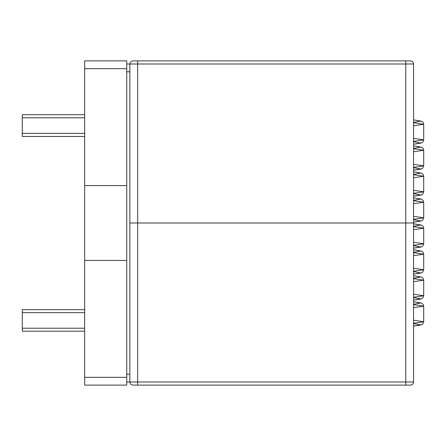 <?xml version="1.0" encoding="UTF-8"?>
<svg xmlns="http://www.w3.org/2000/svg" width="446" height="446" viewBox="0 0 446 446"><rect width="100%" height="100%" fill="white"/><g stroke="black" fill="none" stroke-linecap="round" stroke-linejoin="round"><path stroke-width="0.67" d="M126.742 185.586L126.742 68.673L84.651 68.673L84.651 185.586L126.742 185.586L126.742 260.414L84.651 260.414L84.651 60.879L126.742 60.879L126.742 185.586L84.651 185.586L84.651 377.327L84.651 260.414L126.742 260.414L126.742 377.327L126.742 185.586M84.651 385.121L84.651 377.327L126.742 377.327L126.742 385.121L84.651 385.121L126.742 385.121L126.742 377.327L84.651 377.327L84.651 385.121M126.742 335.236C105.953 335.236 105.953 335.236 126.742 335.236M126.742 68.673L126.742 60.879L84.651 60.879L84.651 68.673L126.742 68.673M413.57 294.221L423.7 295.748L413.57 297.27L423.7 295.748L413.57 294.221M413.57 300.152L421.414 298.909L422.752 298.04L423.7 295.748L423.7 280.155L413.57 278.633L423.7 280.155L413.57 281.682M413.57 268.241L423.7 269.763L413.57 271.285L423.7 269.763L413.57 268.241M413.57 274.173L421.414 272.93L422.752 272.06L423.7 269.763L423.7 254.175L413.57 252.653L423.7 254.175L413.57 255.697M413.57 242.262L423.7 243.784L413.57 245.306L423.7 243.784L413.57 242.262M413.57 248.193L421.414 246.95L422.752 246.08L423.7 243.784L423.7 228.196L413.57 226.674L423.7 228.196L413.57 229.718M413.57 216.282L423.7 217.804L413.57 219.326L423.7 217.804L413.57 216.282M413.57 222.208L421.414 220.971L422.752 220.095L423.7 217.804L423.7 202.216L413.57 200.694L423.7 202.216L413.57 203.738M413.57 190.303L423.7 191.825L413.57 193.347L423.7 191.825L413.57 190.303M413.57 196.229L421.414 194.986L422.752 194.116L423.7 191.825L423.7 176.237L413.57 174.715L423.7 176.237L413.57 177.759M413.57 164.318L423.7 165.845L413.57 167.367L423.7 165.845L413.57 164.318M413.57 170.249L421.414 169.006L422.752 168.136L423.7 165.845L423.7 150.252L413.57 148.73L423.7 150.252L413.57 151.779M413.57 138.338L423.7 139.86L413.57 141.382L423.7 139.86L413.57 138.338M413.57 144.27L421.414 143.027L422.752 142.157L423.7 139.86L423.7 124.272L413.57 122.75L423.7 124.272L413.57 125.794M413.57 326.121L420.584 324.844L413.57 323.567L420.584 324.844L413.57 326.121M413.57 300.141L420.584 298.865L413.57 297.588L420.584 298.865L413.57 300.141M413.57 274.162L420.584 272.885L413.57 271.608L420.584 272.885L413.57 274.162M413.57 248.177L420.584 246.9L413.57 245.623L420.584 246.9L413.57 248.177M413.57 222.197L420.584 220.921L413.57 219.644L420.584 220.921L413.57 222.197M413.57 196.218L420.584 194.941L413.57 193.664L420.584 194.941L413.57 196.218M413.57 170.238L420.584 168.962L413.57 167.685L420.584 168.962L413.57 170.238M413.57 144.259L420.584 142.982L413.57 141.705L420.584 142.982L413.57 144.259M413.57 323.25L423.7 321.728L413.57 320.206L423.7 321.728L413.57 323.25M413.57 326.132L421.414 324.889L422.752 324.019L423.7 321.728L423.7 306.14L413.57 304.618L423.7 306.14L413.57 307.662M413.57 304.295L420.584 303.018L413.57 301.741L420.584 303.018L413.57 304.295M413.57 278.315L420.584 277.038L413.57 275.762L420.584 277.038L413.57 278.315M413.57 252.336L420.584 251.059L413.57 249.782L420.584 251.059L413.57 252.336M413.57 226.356L420.584 225.079L413.57 223.803L420.584 225.079L413.57 226.356M413.57 200.377L420.584 199.1L413.57 197.823L420.584 199.1L413.57 200.377M413.57 174.392L420.584 173.115L413.57 171.838L420.584 173.115L413.57 174.392M413.57 148.412L420.584 147.135L413.57 145.859L420.584 147.135L413.57 148.412M413.57 122.433L420.584 121.156L413.57 119.879L420.584 121.156L413.57 122.433M22.3 328.223L22.3 331.183L84.651 331.183L22.3 331.183L22.3 328.223L84.651 328.223L22.3 328.223L22.3 312.635L84.651 312.635L22.3 312.635L22.3 328.223M22.3 309.669L84.651 309.669L22.3 309.669L22.3 312.635L22.3 309.669M22.3 117.777L22.3 133.365L84.651 133.365L22.3 133.365L22.3 136.47L84.651 136.47L22.3 136.47L22.3 117.777L84.651 117.777L22.3 117.777L22.3 114.678L22.3 117.777M84.651 114.678L22.3 114.678L84.651 114.678M413.57 223L413.57 381.999L413.57 223L137.652 223L405.771 223L405.771 381.999L405.771 223L137.652 223L137.652 381.999L413.57 381.999C413.37 383.883 412.333 384.92 410.448 385.121L132.975 385.121C131.096 384.92 130.059 383.883 129.858 381.999L137.652 381.999L137.652 223L129.858 223L405.771 223L405.771 64.001L137.652 64.001L137.652 223L137.652 64.001L129.858 64.001L405.771 64.001L405.771 223L413.57 223L413.57 64.001L413.57 223M129.858 381.999C130.059 383.883 131.096 384.92 132.975 385.121L137.652 385.121L137.652 381.999L129.858 381.999L129.858 64.001C130.059 62.117 131.096 61.08 132.975 60.879L410.448 60.879L137.652 60.879L137.652 64.001L137.652 60.879L132.975 60.879C131.096 61.08 130.059 62.117 129.858 64.001L126.742 64.001L129.858 64.001L129.858 71.795L126.742 71.795L129.858 71.795L129.858 374.205L126.742 374.205L129.858 374.205L129.858 381.999L126.742 381.999L129.858 381.999M410.448 385.121C412.333 384.92 413.37 383.883 413.57 381.999L405.771 381.999L405.771 385.121L410.448 385.121M137.652 381.999L137.652 385.121L405.771 385.121L405.771 381.999L137.652 381.999M413.57 64.001L405.771 64.001L405.771 60.879L405.771 64.001L413.57 64.001C413.37 62.117 412.333 61.08 410.448 60.879C412.333 61.08 413.37 62.117 413.57 64.001M413.57 301.73L421.699 303.102L423.198 304.406L423.7 306.134M413.57 275.751L421.699 277.122L423.198 278.427L423.7 280.155M413.57 249.771L421.699 251.137L423.198 252.447L423.7 254.175M413.57 223.792L421.699 225.158L423.198 226.468L423.7 228.196M413.57 197.807L421.699 199.178L423.198 200.488L423.7 202.216M413.57 171.827L421.699 173.199L423.198 174.503L423.7 176.237M413.57 145.848L421.699 147.219L423.198 148.524L423.7 150.252M413.57 119.868L421.699 121.234L423.198 122.544L423.7 124.272"/></g></svg>
